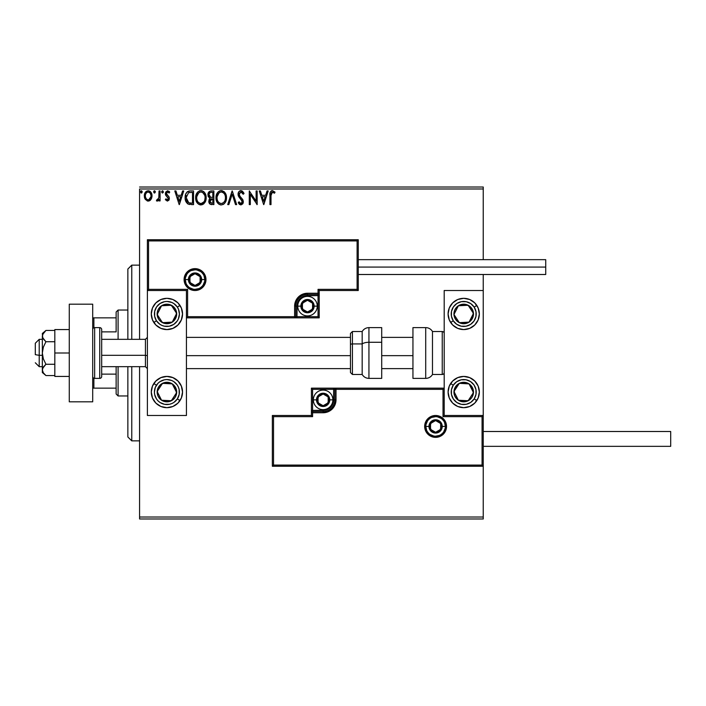 <?xml version="1.0" encoding="UTF-8"?>
<svg xmlns="http://www.w3.org/2000/svg" width="706" height="706" viewBox="0 0 706 706"><rect width="100%" height="100%" fill="white"/><g stroke="black" fill="none" stroke-linecap="round" stroke-linejoin="round"><path stroke-width="1.06" d="M139.576 518.981L483.239 518.981L139.576 518.981L139.576 366.67L139.576 518.981M139.576 188.979L483.239 188.979L483.239 259.658L483.239 188.979L139.576 188.979L139.576 339.33L139.576 188.979M483.239 274.502L483.239 290.51L444.189 290.51L444.189 415.49L483.239 415.49L483.239 274.502M483.239 466.251L483.239 517.021L139.576 517.021L483.239 517.021L483.239 518.981L483.239 290.51L444.189 290.51L444.189 415.49L483.239 415.49L482.074 416.655L443.015 416.655L443.015 389.324L336.012 389.324L336.012 399.861L335.032 404.794L332.235 408.977L328.052 411.774L323.127 412.754L312.581 412.754L312.581 416.655L273.522 416.655L273.522 465.086L482.074 465.086L482.074 416.655L482.074 465.086L273.522 465.086L273.522 416.655L272.357 415.49L272.357 466.251L483.239 466.251L482.074 465.086L483.239 466.251L483.239 415.49L482.074 416.655L443.015 416.655L443.465 416.205L443.015 416.655L443.015 389.324L443.465 388.874L443.015 389.324L334.838 389.324L334.838 399.861A11.72 11.72 0 0 1 323.127 411.58L312.581 411.58L311.408 412.754L311.408 415.49L272.357 415.49L272.357 466.251L273.522 465.086L272.357 466.251L483.239 466.251M150.996 199.436L151.958 195.006L151.446 193.17L149.849 191.229L148.154 190.752L146.46 191.229L144.527 194.132L144.862 198.633L147.316 200.981L149.001 200.981L150.457 200.107L152.011 195.897C152.046 193.056 150.757 191.344 148.154 190.752C145.56 191.344 144.28 193.065 144.306 195.897L145.321 199.445L148.154 201.095L150.996 199.436M159.026 190.929L160.077 190.929L159.026 190.929L158.788 198.059L156.397 200.751L157.817 200.936L159.026 199.445L159.026 200.919L160.077 200.919L160.077 190.929L160.077 200.919L160.077 190.929L159.026 190.929L158.859 197.715L156.397 200.751L157.2 201.095L159.026 199.445L159.026 200.919L160.077 200.919L159.026 200.919M167.366 201.095L168.884 200.222L169.343 198.077L168.778 196.533L166.634 194.538L166.466 193.02L167.666 191.979L169.113 193.029L169.714 192.103L167.551 190.752L165.628 192.164L165.522 194.812L168.31 198.518L167.525 199.833L165.945 198.81L165.336 199.674L167.366 201.095L165.336 199.674L167.366 201.095L169.361 198.474L169.025 196.93L166.387 193.585L167.666 191.979L169.113 193.029L169.714 192.103L167.551 190.752L165.336 193.638L165.681 195.183L168.31 198.518L167.296 199.869L165.945 198.81L165.336 199.674L165.945 198.81L167.296 199.869L168.204 199.127M189.164 191.017L190.373 190.929L187.425 191.705L185.749 194.053L185.131 197.592L185.59 200.769L188.22 204.105L193.55 204.599L193.55 190.929L190.373 190.929C186.728 191.423 184.981 193.647 185.131 197.592C184.972 200.389 186.005 202.56 188.22 204.105L193.55 204.599L193.55 190.929L193.55 204.599L191.476 204.599M211.138 190.929L213.874 190.929L210.097 191.097L208.358 192.756L208.041 195.889L210.07 198.298L209.091 199.595L208.835 201.872L210.044 204.14L213.874 204.599L213.874 190.929L213.874 204.599L213.874 190.929L211.138 190.929C209.002 191.255 207.935 192.553 207.917 194.812L210.07 198.298L208.791 201.21C208.808 203.363 209.858 204.493 211.941 204.599L211.659 204.59M228.859 204.599L227.72 204.599L232.097 190.929L227.72 204.599L228.859 204.599L232.186 194.229L235.513 204.599L236.66 204.599L232.274 190.929L236.66 204.599L232.274 190.929L227.72 204.599L228.859 204.599L232.186 194.229L235.513 204.599L236.66 204.599L235.513 204.599M256.11 190.929L256.11 201.095L249.271 190.929L249.271 204.599L250.321 204.599L250.321 194.406L257.16 204.599L257.16 190.929L256.11 190.929L257.16 190.929L256.11 190.929L256.11 201.095L249.271 190.929L249.271 204.599L250.321 204.599L250.321 194.406L257.16 204.599L257.16 190.929L256.94 204.599M271.007 195.5L271.545 192.447L272.816 192.032L274.502 193.206L275.031 192.156L272.454 190.576L271.042 191.07L270.221 192.332L269.948 204.599L271.007 204.599L271.007 195.5L272.463 191.979L274.502 193.206L275.031 192.156L272.454 190.576C270.363 191.291 269.533 192.888 269.948 195.368L269.948 204.599L271.007 204.599L271.007 194.971M267.053 190.929L268.201 190.929L263.815 204.599L268.201 190.929L267.053 190.929L265.65 195.306L261.811 195.306L260.408 190.929L259.261 190.929L263.647 204.599L268.201 190.929L267.053 190.929L265.65 195.306L261.811 195.306L260.408 190.929L259.261 190.929L263.647 204.599L259.261 190.929L260.408 190.929M240.94 190.576L238.787 191.829L238.054 194.274L238.734 196.709L242.229 201.342L241.196 203.513L239.978 203.169L239.052 201.792L238.231 202.631L239.246 204.175L240.87 204.943L242.732 203.875L243.279 201.219L242.555 199.339L239.458 195.641L239.263 193.365L241.02 191.979L243.164 194.256L244.02 193.568L242.511 191.167L240.94 190.576C239.043 190.991 238.081 192.226 238.054 194.274L242.264 201.819L240.887 203.549L239.052 201.792L238.231 202.631L240.87 204.943L243.314 201.757L242.776 199.674L239.458 195.641L239.113 194.3L241.02 191.979L243.164 194.256L244.02 193.568L240.94 190.576M226.476 197.089L225.796 194.115L224.473 192.058L220.907 190.594L218.895 191.282L217.227 193.073L215.974 197.768L217.245 202.498L218.948 204.272L221.305 204.943L223.299 204.405L224.923 202.922L226.494 197.706C226.573 201.598 224.835 204.016 221.305 204.943C224.835 204.016 226.573 201.598 226.494 197.706C226.538 193.815 224.782 191.432 221.216 190.576C217.66 191.467 215.912 193.868 215.974 197.768C215.912 201.713 217.686 204.105 221.305 204.943L221.296 204.943M206.161 197.706L205.472 194.115L204.14 192.058L202.101 190.752L199.674 190.752L197.645 192.094L195.933 195.333L195.941 200.222L196.912 202.498L198.624 204.272L202.181 204.758L204.943 202.41L206.161 197.706C206.214 193.815 204.458 191.432 200.892 190.576C197.327 191.467 195.58 193.868 195.65 197.768C195.58 201.713 197.353 204.105 200.972 204.943C204.511 204.016 206.24 201.598 206.161 197.706M182.589 190.929L183.736 190.929L179.35 204.599L183.736 190.929L182.589 190.929L181.186 195.306L177.347 195.306L175.944 190.929L174.797 190.929L179.174 204.599L183.736 190.929L182.589 190.929L181.186 195.306L177.347 195.306L175.944 190.929L174.797 190.929L179.174 204.599L174.797 190.929L175.944 190.929M162.53 193.029L161.656 191.891L162.53 190.752L163.404 191.891L162.724 190.779L161.868 191.141L161.7 192.288L162.53 193.029L163.36 192.288L162.53 193.029L163.404 191.891L162.53 190.752L161.656 191.891L162.151 192.923M155.329 191.697L154.464 190.752L153.59 191.891L154.464 193.029L153.59 191.891L154.464 190.752L155.294 191.502L154.667 190.779L153.934 190.982L154.084 192.923L154.843 192.923L155.346 191.891L154.084 192.923M142.197 191.891L141.324 190.752L140.45 191.891L141.324 193.029L140.45 191.891L141.324 190.752L142.153 191.502L141.518 190.779L140.794 190.982L140.944 192.923L141.703 192.923L142.197 191.891L140.944 192.923M483.239 187.019L139.576 187.019L483.239 187.019L483.239 188.979L483.239 187.019M271.007 204.599L269.948 204.599M269.948 195.368L269.957 194.909M270.019 193.541L270.089 192.923L270.019 193.541M271.36 190.849L271.969 190.62M275.031 192.156L274.502 193.206L271.951 192.111M273.151 192.173L272.463 191.979M271.051 193.929L271.007 194.962M263.735 201.298L262.261 196.709L265.2 196.709L263.735 201.298L262.261 196.709L265.2 196.709L263.735 201.298M250.321 204.599L249.271 204.599L249.509 190.929M242.82 193.515L243.155 194.247L244.02 193.568L243.544 192.526M241.426 192.041L240.817 191.997M239.149 193.823L240.058 196.55M240.711 197.318L241.196 197.821M243.014 200.169L242.67 199.507M243.279 201.219L243.305 202.04M243.279 202.322L243.182 202.851M243.173 202.878L242.732 203.875M239.599 204.502L238.451 203.037M238.231 202.631L239.052 201.792L239.308 202.251M240.252 203.372L240.887 203.549M242.105 200.883L241.567 199.974M241.558 199.957L240.331 198.686M239.087 197.239L239.493 197.768M238.451 196.136L238.24 195.536M238.222 195.491L238.107 194.962M238.513 192.288L238.787 191.838M238.584 192.156L239.369 191.176M239.705 190.92L240.596 190.602M239.378 202.375L239.052 201.792M220.687 204.908L220.069 204.784M217.995 203.46L216.274 200.239M216.045 196.542L216.107 196.1M216.768 193.912L216.318 195.112M217.236 193.056L217.96 192.103M219.548 190.92L220.59 190.62M221.834 190.62L222.416 190.744M223.67 191.352L224.464 192.05M224.49 192.076L225.214 193.02M225.223 193.029L224.473 192.058M225.805 194.132L226.044 194.759M226.344 195.941L226.423 196.462M223.608 204.21L224.164 203.769M226.335 199.542L226.423 198.933M217.969 192.094L217.227 193.073M216.548 201.113L217.245 202.498M225.064 200.177L225.293 199.286M222.487 203.284L221.252 203.549C218.383 202.825 216.98 200.901 217.033 197.768L217.086 198.757L217.033 197.768C216.963 194.618 218.366 192.685 221.252 191.979C224.093 192.685 225.488 194.6 225.443 197.706L225.391 196.727L225.443 197.706C225.505 200.839 224.111 202.79 221.252 203.549L221.499 203.54M217.713 200.972L218.207 201.801M217.748 201.051L217.263 199.736M218.454 202.11L219.001 202.657L218.454 202.11M219.813 192.306L220.272 192.129M217.086 196.78L219.036 192.809M218.304 193.559L217.651 194.662M224.843 194.706L225.126 195.465M223.855 193.206L224.437 193.965M223.105 192.544L223.846 193.188M221.746 192.014L222.222 192.12M225.426 198.201L225.382 198.695M211.279 204.564L209.205 203.116M208.967 202.507L208.835 201.872M209.135 197.742L209.585 198.059M208.429 196.903L208.129 196.197M207.961 194.097L208.199 193.126M208.358 192.756L208.102 193.409M208.517 192.464L208.95 191.864M209.179 195.924L208.967 194.812C209.064 193.135 209.947 192.306 211.624 192.332L212.824 192.332L212.824 197.415L210.617 197.248L212.294 197.415L210.617 197.248L208.985 194.512L209.02 195.403M210.3 202.666L210.035 200.089L210.856 199.074L212.285 198.81L211.473 198.871M209.947 200.389L209.841 201.184L212.824 198.81L212.824 203.196L211.729 203.196L209.841 201.184L210.264 202.631M210.741 199.145L210.035 200.089M210.247 197.098L209.4 196.33M209.02 194.212L210.035 192.632M209.197 193.647L209.047 194.097M212.285 198.81L212.824 198.81L212.824 203.196L211.729 203.196M206.002 199.542L200.972 204.943M200.336 204.908L199.745 204.784M197.662 203.46L196.224 201.113M196.903 202.481L195.941 200.239M195.65 197.768L195.668 197.15M195.721 196.542L195.783 196.1M196.444 193.912L196.18 194.547M196.903 193.065L197.645 192.085M199.224 190.92L199.666 190.761M199.692 190.752L200.257 190.62M201.519 190.62L202.101 190.752M203.346 191.352L204.131 192.05M204.158 192.076L204.881 193.02M204.14 192.058L204.899 193.038M205.472 194.132L205.72 194.759M206.02 195.941L206.09 196.462M203.284 204.21L203.831 203.769M202.781 192.544L204.802 195.465M204.74 200.177L205.111 197.706C205.172 200.839 203.778 202.79 200.928 203.549L200.433 203.504L200.928 203.549C198.059 202.825 196.647 200.901 196.7 197.768C196.63 194.618 198.042 192.685 200.928 191.979C203.769 192.685 205.164 194.6 205.111 197.706L204.969 199.286M203.805 201.969L201.175 203.54M197.389 200.972L197.874 201.801M196.7 197.768L196.753 198.757L196.7 197.768M197.424 201.051L196.939 199.736M198.121 202.11L198.668 202.657L198.121 202.11M199.489 192.306L199.948 192.129M196.753 196.78L198.713 192.809M197.971 193.559L197.327 194.662M205.111 197.706L205.058 196.727L205.111 197.706M204.511 194.706L204.113 193.965M203.531 193.206L202.772 192.544M201.413 192.014L201.898 192.12M202.163 203.284L203.575 202.243M189.808 204.511L189.076 204.387M188.017 203.999L187.425 203.61M185.607 200.822L185.44 200.257M185.431 200.195L185.281 199.507M185.131 197.592L185.193 196.392M185.272 195.791L185.546 194.618M186.931 192.138L187.752 191.494M188.502 191.176L189.137 191.026M189.517 203.019L190.276 203.134L188.776 202.807L186.19 197.592L188.555 192.676L192.491 192.332L192.491 203.196L188.776 202.807L186.728 200.61L189.137 202.931M188.723 192.614L189.234 192.482M191.044 203.178L190.276 203.134M186.19 197.592L186.296 196.153L186.19 197.592M186.446 199.78L186.305 199.127M179.271 201.298L177.797 196.709L180.736 196.709L179.271 201.298L177.797 196.709L180.736 196.709L179.271 201.298M168.249 198.977L167.737 197.195M168.31 198.518L167.013 196.586L168.31 198.518M166.625 196.286L166.157 195.844M167.551 190.752L169.714 192.103L169.113 193.029L168.84 192.65M167.666 191.979L167.128 192.129M166.713 192.517L166.466 193.02M166.448 193.082L167.437 195.333M166.387 193.585L166.519 194.318M169.281 197.68L169.361 198.474M169.255 199.383L169.016 199.992M169.316 191.573L168.805 191.141M157.085 201.086L156.397 200.751L156.9 199.683L157.923 199.657M157.2 201.095L156.573 200.883M156.9 199.683L157.367 199.869L156.9 199.683M158.788 198.059L159 196.003M159.018 194.971L159.026 194.282M158.956 196.859L158.859 197.715M150.457 200.098L149.796 200.636M147.942 201.086L145.321 199.445M144.889 198.677L144.562 197.821M144.554 197.777L144.359 196.85M144.315 195.447L144.306 195.897M144.527 194.132L144.668 193.691M144.854 193.223L145.233 192.517M145.771 191.811L146.221 191.397M148.384 190.761L149.663 191.114M150.131 191.423L150.634 191.908M151.075 192.509L151.411 193.091M152.011 195.897L152.002 196.365M151.958 196.815L151.455 198.624M150.652 191.926L149.849 191.229M145.507 197.212L145.357 195.889C145.304 193.771 146.239 192.473 148.163 191.979C150.078 192.473 151.013 193.771 150.96 195.889C151.013 198.007 150.078 199.339 148.163 199.869L148.163 199.869C146.248 199.33 145.312 198.007 145.357 195.889L145.392 196.55M148.163 191.979L150.122 193.056M150.307 193.338L150.925 195.227M150.925 196.559L150.299 198.457L148.816 199.763M147.828 199.842L146.416 198.995L145.507 197.221M147.236 192.182L146.01 193.338L147.501 192.076M148.701 199.798L150.89 196.806M225.214 195.765L225.391 196.727M220.281 203.39L219.001 202.657M217.263 199.727L217.086 198.757M211.624 192.332L212.824 192.332L212.824 197.415L212.294 197.415M204.881 195.765L205.058 196.727M199.957 203.39L198.668 202.657M196.93 199.727L196.753 198.757M191.361 192.332L192.491 192.332L192.491 203.196L191.803 203.196M187.081 201.298L186.728 200.61M186.296 196.153L186.41 195.588M145.357 195.889L145.392 195.227M145.515 194.565L146.01 193.338M148.816 192.076L149.416 192.367M150.81 197.221L150.299 198.457M147.501 199.763L146.901 199.454M131.766 440.871L127.857 436.961L127.857 366.67L127.857 436.961L131.766 440.871L139.576 440.871L131.766 440.871L131.766 366.67L131.766 440.871M127.857 269.039L131.766 265.129L139.576 265.129L131.766 265.129L131.766 339.33L131.766 265.129L127.857 269.039L127.857 339.33L127.857 269.039M166.907 298.329A15.62 15.62 0 0 1 182.527 313.949A15.62 15.62 0 0 1 166.907 329.57L160.933 328.378L155.867 324.989L152.478 319.924L151.287 313.949L152.478 307.966L155.867 302.9L160.933 299.512L166.907 298.329L172.891 299.512L177.956 302.9L181.345 307.966L182.527 313.949L181.345 319.924L177.956 324.989L172.891 328.378L166.907 329.57A15.62 15.62 0 0 1 151.287 313.949A15.62 15.62 0 0 1 166.907 298.329M166.907 376.43A15.62 15.62 0 0 1 182.527 392.051A15.62 15.62 0 0 1 166.907 407.671L160.933 406.488L155.867 403.1L152.478 398.034L151.287 392.051L152.478 386.076L155.867 381.011L160.933 377.622L166.907 376.43L172.891 377.622L177.956 381.011L181.345 386.076L182.527 392.051L181.345 398.034L177.956 403.1L172.891 406.488L166.907 407.671A15.62 15.62 0 0 1 151.287 392.051A15.62 15.62 0 0 1 166.907 376.43M186.437 415.49L186.437 290.51L147.386 290.51L147.386 415.49L186.437 415.49L147.386 415.49L147.386 290.51L148.551 289.345L187.611 289.345L187.611 316.676L294.614 316.676L294.614 306.139L295.593 301.206L298.391 297.023L302.574 294.225L307.498 293.246L318.044 293.246L318.044 289.345L357.104 289.345L357.104 240.914L148.551 240.914L148.551 289.345L148.551 240.914L357.104 240.914L357.104 289.345L358.269 290.51L358.269 239.749L147.386 239.749L147.386 290.51L186.437 290.51L186.437 415.49M463.718 407.671A15.62 15.62 0 0 1 448.098 392.051A15.62 15.62 0 0 1 463.718 376.43L469.693 377.622L474.759 381.011L478.147 386.076L479.339 392.051L478.147 398.034L474.759 403.1L469.693 406.488L463.718 407.671L457.735 406.488L452.67 403.1L449.281 398.034L448.098 392.051L449.281 386.076L452.67 381.011L457.735 377.622L463.718 376.43A15.62 15.62 0 0 1 479.339 392.051A15.62 15.62 0 0 1 463.718 407.671M463.718 329.57A15.62 15.62 0 0 1 448.098 313.949A15.62 15.62 0 0 1 463.718 298.329L469.693 299.512L474.759 302.9L478.147 307.966L479.339 313.949L478.147 319.924L474.759 324.989L469.693 328.378L463.718 329.57L457.735 328.378L452.67 324.989L449.281 319.924L448.098 313.949L449.281 307.966L452.67 302.9L457.735 299.512L463.718 298.329A15.62 15.62 0 0 1 479.339 313.949A15.62 15.62 0 0 1 450.64 322.492L453.252 320.78A12.496 12.496 0 0 1 456.879 303.483A12.496 12.496 0 0 1 474.176 307.11L476.797 305.407L474.176 307.11L475.994 311.637L475.95 316.509L474.035 321.001L470.549 324.407L466.031 326.225L461.15 326.181L456.667 324.266L453.252 320.78L451.434 316.262L451.487 311.381L453.402 306.898L456.879 303.483L461.406 301.665L466.278 301.718L470.77 303.624L474.176 307.11A12.496 12.496 0 0 1 470.549 324.407A12.496 12.496 0 0 1 453.252 320.78L450.64 322.492A15.62 15.62 0 0 1 449.281 307.975M39.209 355.321L35.3 354.659L35.3 343.24L35.3 354.659L39.209 355.321L39.209 366.67L39.209 355.321L42.334 355.321L39.209 355.321L39.209 339.33L39.209 355.321M147.386 355.656L145.427 355.321L145.427 366.67L145.427 355.321L101.69 355.321L145.427 355.321L145.427 339.33L145.427 355.321L147.386 355.656M412.948 355.656L381.708 355.656L412.948 355.656M350.458 355.656L186.437 355.656L350.458 355.656M425.833 426.424L428.957 426.424L425.833 426.424A9.76 9.76 0 0 1 435.602 416.655A9.76 9.76 0 0 1 445.362 426.424L446.536 426.424A10.934 10.934 0 0 0 435.602 415.49A10.934 10.934 0 0 0 424.659 426.424A10.934 10.934 0 0 0 435.602 437.358A10.934 10.934 0 0 0 446.536 426.424L445.362 426.424A9.76 9.76 0 0 1 435.602 436.184A9.76 9.76 0 0 1 425.833 426.424L424.659 426.424L424.871 424.288L427.862 418.684L431.41 416.319L435.602 415.49L439.785 416.319L443.333 418.684L445.698 422.232L446.536 426.424L445.698 430.607L443.333 434.155L439.785 436.52L435.602 437.358L431.41 436.52L427.862 434.155L424.871 428.551L424.659 426.424L425.833 426.424A9.76 9.76 0 0 1 435.602 416.655A9.76 9.76 0 0 1 445.362 426.424A9.76 9.76 0 0 1 435.602 436.184A9.76 9.76 0 0 1 425.833 426.424L426.574 430.157M311.408 412.578L311.408 412.754A1.174 1.174 0 0 1 312.581 411.58L312.581 410.407L323.127 410.407A10.546 10.546 0 0 0 333.664 399.861L333.664 389.324L312.581 389.324L312.581 410.407L325.184 410.204L330.584 407.318L333.47 401.917L333.664 389.324L334.838 389.324A1.174 1.174 0 0 1 336.012 388.15L336.012 389.324L336.012 388.15L444.189 388.15L335.835 388.15M335.324 388.15L311.408 388.15L311.408 412.066M311.408 415.49L272.357 415.49L273.522 416.655L312.581 416.655L311.408 415.49L312.581 416.655L312.581 412.754L311.408 412.754L311.408 415.49M312.581 412.754L312.581 410.407L311.408 410.407L311.408 412.754L323.127 412.754L323.127 411.58L312.581 411.58L312.581 412.754M323.127 410.407L323.127 411.58L323.127 410.407M333.664 399.861L334.838 399.861A11.72 11.72 0 0 1 323.127 411.58L323.127 412.754A12.884 12.884 0 0 0 336.012 399.861L333.664 399.861M311.408 388.15L311.408 410.407L312.581 410.407L312.581 389.324L311.408 388.15L312.581 389.324L333.664 389.324L333.664 388.15L311.408 388.15M334.838 389.324L334.838 399.861L336.012 399.861L336.012 389.324L333.664 389.324L333.664 388.15L336.012 388.15A1.174 1.174 0 0 0 334.838 389.324M427.483 431.843L428.692 433.325M430.175 434.534L433.696 435.999M435.602 436.184L439.335 435.443M441.021 434.534L442.503 433.325M443.712 431.843L445.177 428.321M445.362 426.424L442.238 426.424A6.636 6.636 0 0 1 435.602 433.06A6.636 6.636 0 0 1 428.957 426.424L429.469 423.882L430.907 421.729L433.06 420.291L435.602 419.779L438.135 420.291L440.297 421.729L441.735 423.882L442.238 426.424L441.735 428.966L440.297 431.119L438.135 432.557L435.602 433.06L433.06 432.557L430.907 431.119L429.469 428.966L428.957 426.424A6.636 6.636 0 0 1 435.602 419.779A6.636 6.636 0 0 1 442.238 426.424L445.362 426.424L444.621 422.682M443.712 420.997L442.503 419.514M441.021 418.305L437.499 416.849M435.602 416.655L431.86 417.396M430.175 418.305L428.692 419.514M427.483 420.997L426.018 424.518M204.793 279.576L201.669 279.576A6.636 6.636 0 0 1 195.032 286.221A6.636 6.636 0 0 1 188.387 279.576L188.899 277.034L190.338 274.881L192.491 273.443L195.032 272.94L197.565 273.443L199.727 274.881L201.166 277.034L201.669 279.576L201.166 282.118L199.727 284.271L197.565 285.709L195.032 286.221L192.491 285.709L190.338 284.271L188.899 282.118L188.387 279.576L185.263 279.576L188.387 279.576A6.636 6.636 0 0 1 195.032 272.94A6.636 6.636 0 0 1 201.669 279.576L204.793 279.576A9.76 9.76 0 0 1 195.032 289.345A9.76 9.76 0 0 1 185.263 279.576L184.089 279.576A10.934 10.934 0 0 0 195.032 290.51A10.934 10.934 0 0 0 205.967 279.576A10.934 10.934 0 0 0 195.032 268.642A10.934 10.934 0 0 0 184.089 279.576L185.263 279.576A9.76 9.76 0 0 1 195.032 269.816A9.76 9.76 0 0 1 204.793 279.576L205.967 279.576L205.755 281.712L202.763 287.316L199.216 289.681L195.032 290.51L190.841 289.681L187.293 287.316L184.928 283.768L184.089 279.576L184.928 275.393L187.293 271.845L190.841 269.48L195.032 268.642L199.216 269.48L202.763 271.845L205.755 277.449L205.967 279.576L204.793 279.576A9.76 9.76 0 0 1 195.032 289.345A9.76 9.76 0 0 1 185.263 279.576A9.76 9.76 0 0 1 195.032 269.816A9.76 9.76 0 0 1 204.793 279.576L204.052 275.843M319.218 290.51L358.269 290.51L358.269 239.749L357.104 240.914L358.269 239.749L147.386 239.749L148.551 240.914L147.386 239.749L147.386 290.51L148.551 289.345L187.611 289.345L187.161 289.795L187.611 289.345L187.611 316.676L187.161 317.126L187.611 316.676L295.788 316.676L295.788 306.139A11.72 11.72 0 0 1 307.498 294.42L318.044 294.42L319.218 293.246L319.218 290.51L358.269 290.51L357.104 289.345L318.044 289.345L319.218 290.51L318.044 289.345L318.044 293.246L319.218 293.246L319.218 290.51M319.218 293.422L319.218 293.246A1.174 1.174 0 0 1 318.044 294.42L318.044 295.593L307.498 295.593A10.546 10.546 0 0 0 296.961 306.139L296.961 316.676L318.044 316.676L318.044 295.593L305.442 295.796L300.05 298.682L297.164 304.083L296.961 316.676L295.788 316.676A1.174 1.174 0 0 1 294.614 317.85L294.614 316.676L294.614 317.85L186.437 317.85L294.79 317.85M295.302 317.85L319.218 317.85L319.218 293.934M318.044 293.246L318.044 295.593L319.218 295.593L319.218 293.246L307.498 293.246L307.498 294.42L318.044 294.42L318.044 293.246M307.498 295.593L307.498 294.42L307.498 295.593M296.961 306.139L295.788 306.139A11.72 11.72 0 0 1 307.498 294.42L307.498 293.246A12.884 12.884 0 0 0 294.614 306.139L296.961 306.139M319.218 317.85L319.218 295.593L318.044 295.593L318.044 316.676L319.218 317.85L318.044 316.676L296.961 316.676L296.961 317.85L319.218 317.85M295.788 316.676L295.788 306.139L294.614 306.139L294.614 316.676L296.961 316.676L296.961 317.85L294.614 317.85A1.174 1.174 0 0 0 295.788 316.676M203.143 274.157L201.934 272.675M200.451 271.466L196.93 270.001M195.032 269.816L191.291 270.557M189.605 271.466L188.123 272.675M186.913 274.157L185.449 277.679M185.263 279.576L186.005 283.318M186.913 285.003L188.123 286.486M189.605 287.695L193.126 289.151M195.032 289.345L198.765 288.604M200.451 287.695L201.934 286.486M203.143 285.003L204.608 281.482M312.573 304.674L312.573 303.209A5.86 5.86 0 0 1 313.358 306.139L312.573 306.139L312.573 304.674L312.573 306.139L313.358 306.139L313.164 304.621L311.646 301.991L307.498 300.279L303.359 301.991L301.647 306.139L303.359 310.278L307.498 311.99L311.646 310.278L313.358 306.139A5.86 5.86 0 0 1 302.433 309.069A5.86 5.86 0 0 1 307.498 300.279L302.433 303.209L302.433 309.069L307.498 311.99L312.573 309.069L312.573 306.139L312.573 309.069L307.498 311.99L302.433 309.069L302.433 303.209L307.498 300.279A5.86 5.86 0 0 1 312.573 303.209L307.498 300.279L312.573 303.209L312.573 304.674M300.862 306.139A6.636 6.636 0 0 1 307.498 299.494A6.636 6.636 0 0 1 314.144 306.139L317.268 306.139A9.76 9.76 0 0 0 307.498 296.37A9.76 9.76 0 0 0 297.738 306.139L300.862 306.139L301.365 303.598L302.812 301.444L304.966 300.006L307.498 299.494L310.04 300.006L312.193 301.444L313.64 303.598L314.144 306.139L313.64 308.681L312.193 310.834L310.04 312.273L307.498 312.776L304.966 312.273L302.812 310.834L301.365 308.681L300.862 306.139L297.738 306.139A9.76 9.76 0 0 1 307.498 296.37A9.76 9.76 0 0 1 317.268 306.139A9.76 9.76 0 0 1 307.498 315.9A9.76 9.76 0 0 1 297.738 306.139A9.76 9.76 0 0 0 307.498 315.9A9.76 9.76 0 0 0 317.268 306.139L314.144 306.139A6.636 6.636 0 0 1 307.498 312.776A6.636 6.636 0 0 1 300.862 306.139M328.193 398.396L328.193 396.931A5.86 5.86 0 0 1 328.978 399.861L328.193 399.861L328.193 398.396L328.193 399.861L328.978 399.861L328.784 398.352L327.266 395.722L323.127 394.01L318.98 395.722L317.268 399.861L318.98 404.008L323.127 405.721L327.266 404.008L328.978 399.861A5.86 5.86 0 0 1 318.053 402.791A5.86 5.86 0 0 1 323.127 394.01L318.053 396.931L318.053 402.791L323.127 405.721L328.193 402.791L328.193 399.861L328.193 402.791L323.127 405.721L318.053 402.791L318.053 396.931L323.127 394.01A5.86 5.86 0 0 1 328.193 396.931L323.127 394.01L328.193 396.931L328.193 398.396M316.482 399.861A6.636 6.636 0 0 1 323.127 393.224A6.636 6.636 0 0 1 329.764 399.861L332.888 399.861A9.76 9.76 0 0 0 323.127 390.1A9.76 9.76 0 0 0 313.358 399.861L316.482 399.861L316.994 397.319L318.432 395.166L320.586 393.727L323.127 393.224L325.669 393.727L327.822 395.166L329.261 397.319L329.764 399.861L329.261 402.402L327.822 404.556L325.669 405.994L323.127 406.506L320.586 405.994L318.432 404.556L316.994 402.402L316.482 399.861L313.358 399.861A9.76 9.76 0 0 1 323.127 390.1A9.76 9.76 0 0 1 332.888 399.861A9.76 9.76 0 0 1 323.127 409.63A9.76 9.76 0 0 1 313.358 399.861A9.76 9.76 0 0 0 323.127 409.63A9.76 9.76 0 0 0 332.888 399.861L329.764 399.861A6.636 6.636 0 0 1 323.127 406.506A6.636 6.636 0 0 1 316.482 399.861M440.668 424.959L440.668 423.494A5.86 5.86 0 0 1 441.453 426.424L440.668 426.424L440.668 424.959L440.668 426.424L441.453 426.424L441.259 424.906L439.741 422.276L435.602 420.564L431.454 422.276L429.742 426.424L431.454 430.563L435.602 432.275L439.741 430.563L441.453 426.424A5.86 5.86 0 0 1 430.528 429.354A5.86 5.86 0 0 1 435.602 420.564L430.528 423.494L430.528 429.354L435.602 432.275L440.668 429.354L440.668 426.424L440.668 429.354L435.602 432.275L430.528 429.354L430.528 423.494L435.602 420.564A5.86 5.86 0 0 1 440.668 423.494L435.602 420.564L440.668 423.494L440.668 424.959M200.098 278.111L200.098 276.646A5.86 5.86 0 0 1 200.883 279.576L200.098 279.576L200.098 278.111L200.098 279.576L200.883 279.576L200.689 278.067L199.171 275.437L195.032 273.725L190.885 275.437L189.173 279.576L190.885 283.724L195.032 285.436L199.171 283.724L200.883 279.576A5.86 5.86 0 0 1 189.958 282.506A5.86 5.86 0 0 1 195.032 273.725L189.958 276.646L189.958 282.506L195.032 285.436L200.098 282.506L200.098 279.576L200.098 282.506L195.032 285.436L189.958 282.506L189.958 276.646L195.032 273.725A5.86 5.86 0 0 1 200.098 276.646L195.032 273.725L200.098 276.646L200.098 278.111M158.497 389.474L157.164 391.512A9.76 9.76 0 0 1 158.735 386.711L159.83 387.426L158.497 389.474L159.83 387.426L158.735 386.711L157.632 389.015L157.359 394.054L158.197 396.463L161.568 400.231L163.871 401.335L168.91 401.608L173.42 399.331L175.088 397.39L176.191 395.095L176.465 390.047L174.188 385.538L172.246 383.879L169.952 382.776L164.904 382.502L160.394 384.779L158.735 386.711A9.76 9.76 0 0 1 176.659 392.589A9.76 9.76 0 0 1 161.568 400.231L171.32 400.761L173.314 397.716L176.659 392.589L172.246 383.879L162.504 383.34L159.83 387.426L162.504 383.34L172.246 383.879L176.659 392.589L175.317 394.645L171.32 400.761L161.568 400.231A9.76 9.76 0 0 1 157.164 391.512L161.568 400.231L157.164 391.512L158.497 389.474M181.345 398.034A15.62 15.62 0 0 1 179.986 400.593L177.374 398.89A12.496 12.496 0 0 1 160.077 402.517A12.496 12.496 0 0 1 156.45 385.22L153.829 383.508A15.62 15.62 0 0 1 181.345 398.025M152.478 398.025A15.62 15.62 0 0 1 153.829 383.508L156.45 385.22A12.496 12.496 0 0 1 173.747 381.593A12.496 12.496 0 0 1 177.374 398.89L173.958 402.376L171.814 403.55L169.475 404.282L164.595 404.335L160.077 402.517L158.162 400.982L156.591 399.102L154.676 394.619L154.411 392.183L155.311 387.391L157.985 383.305L159.856 381.734L164.348 379.819L166.784 379.554L171.576 380.455L173.747 381.593L177.232 384.999L178.406 387.153L179.139 389.491L179.192 394.363L177.374 398.89L179.986 400.593A15.62 15.62 0 0 1 152.478 398.034M455.299 389.474L453.967 391.512A9.76 9.76 0 0 1 455.547 386.711L456.641 387.426L455.299 389.474L456.641 387.426L455.547 386.711L454.443 389.015L454.161 394.054L455.008 396.463L458.379 400.231L460.674 401.335L465.722 401.608L470.231 399.331L471.89 397.39L472.994 395.095L473.276 390.047L470.99 385.538L469.058 383.879L466.763 382.776L461.715 382.502L459.306 383.34L455.547 386.711A9.76 9.76 0 0 1 473.461 392.589A9.76 9.76 0 0 1 458.379 400.231L468.122 400.761L472.129 394.645L473.461 392.589L469.058 383.879L459.306 383.34L457.973 385.379L456.641 387.426L459.306 383.34L469.058 383.879L473.461 392.589L468.122 400.761L458.379 400.231A9.76 9.76 0 0 1 453.967 391.512L458.379 400.231L453.967 391.512L455.299 389.474M474.176 398.89A12.496 12.496 0 0 1 456.879 402.517A12.496 12.496 0 0 1 453.252 385.22L450.64 383.508L453.252 385.22L456.667 381.734L461.15 379.819L466.031 379.775L470.549 381.593L474.035 384.999L475.95 389.491L475.994 394.363L474.176 398.89L470.77 402.376L466.278 404.282L461.406 404.335L456.879 402.517L453.402 399.102L451.487 394.619L451.434 389.738L453.252 385.22A12.496 12.496 0 0 1 470.549 381.593A12.496 12.496 0 0 1 474.176 398.89L476.797 400.593L474.176 398.89M476.7 400.734A15.62 15.62 0 0 1 449.29 398.034M449.281 398.025A15.62 15.62 0 0 1 450.64 383.508M469.464 307.278L468.122 305.239A9.76 9.76 0 0 1 471.89 308.61L470.796 309.325L469.464 307.278L470.796 309.325L471.89 308.61L470.231 306.669L465.722 304.392L460.674 304.665L458.379 305.769L455.008 309.537L454.161 311.946L453.967 314.488L455.547 319.288L459.306 322.66L461.715 323.498L466.763 323.224L469.058 322.121L470.99 320.462L473.276 315.953L472.994 310.905L471.89 308.61A9.76 9.76 0 0 1 459.306 322.66A9.76 9.76 0 0 1 458.379 305.769L453.967 314.488L455.291 316.517L459.306 322.66L469.058 322.121L473.461 313.411L470.796 309.325L473.461 313.411L469.058 322.121L459.306 322.66L455.291 316.517L453.967 314.488L458.379 305.769A9.76 9.76 0 0 1 468.122 305.239L458.379 305.769L468.122 305.239L469.464 307.278M449.29 307.966A15.62 15.62 0 0 1 476.7 305.266M172.652 307.278L171.32 305.239A9.76 9.76 0 0 1 175.088 308.61L173.985 309.325L172.652 307.278L173.985 309.325L175.088 308.61L173.42 306.669L168.91 304.392L163.871 304.665L161.568 305.769L158.197 309.537L157.359 311.946L157.632 316.985L158.735 319.288L160.394 321.221L164.904 323.498L169.952 323.224L172.246 322.121L174.188 320.462L176.465 315.953L176.191 310.905L175.088 308.61A9.76 9.76 0 0 1 162.504 322.66A9.76 9.76 0 0 1 161.568 305.769L157.164 314.488L159.15 317.532L162.504 322.66L172.246 322.121L176.659 313.411L173.985 309.325L176.659 313.411L172.246 322.121L162.504 322.66L157.164 314.488L161.568 305.769A9.76 9.76 0 0 1 171.32 305.239L161.568 305.769L171.32 305.239L172.652 307.278M181.345 307.975A15.62 15.62 0 0 1 153.829 322.492L156.45 320.78A12.496 12.496 0 0 1 160.077 303.483A12.496 12.496 0 0 1 177.374 307.11L179.986 305.407A15.62 15.62 0 0 1 181.345 307.966M152.478 307.966A15.62 15.62 0 0 1 179.986 305.407L177.374 307.11A12.496 12.496 0 0 1 173.747 324.407A12.496 12.496 0 0 1 156.45 320.78L154.632 316.262L154.676 311.381L156.591 306.898L160.077 303.483L164.595 301.665L167.04 301.453L171.814 302.45L173.958 303.624L177.374 307.11L178.503 309.281L179.403 314.073L178.406 318.847L177.232 321.001L173.747 324.407L169.219 326.225L164.348 326.181L162.009 325.44L159.856 324.266L156.45 320.78L153.829 322.492A15.62 15.62 0 0 1 152.478 307.975M425.709 327.619L425.709 378.381A7.81 7.81 0 0 0 432.478 374.48L432.478 331.52A7.81 7.81 0 0 0 425.709 327.619L412.948 327.619L412.948 378.381L425.709 378.381L425.709 327.619A7.81 7.81 0 0 1 432.478 331.52L432.478 374.48L442.238 374.48A1.95 1.95 0 0 0 444.189 372.53A1.95 1.95 0 0 1 442.238 374.48L442.238 331.52L442.238 374.48L432.478 374.48A7.81 7.81 0 0 1 425.709 378.381L412.948 378.381L412.948 327.619L425.709 327.619M444.189 333.47A1.95 1.95 0 0 0 442.238 331.52L432.478 331.52L442.238 331.52A1.95 1.95 0 0 1 444.189 333.47M368.938 378.284L368.938 342.278A7.81 3.301 180 0 0 362.178 343.928L362.178 374.392M352.418 374.392L352.418 343.928A1.95 0.821 180 0 0 350.458 344.749L350.458 372.45M381.708 327.637L381.708 342.278L381.708 327.619L368.938 327.619L368.938 342.278L381.708 342.278L381.708 378.363L381.708 342.278L368.938 342.278L368.938 378.381C365.99 378.284 363.74 376.986 362.178 374.48L362.178 343.928L352.418 343.928L352.418 374.48L350.458 372.53M362.178 331.608L362.178 343.928L362.178 331.52L352.418 331.52L352.418 343.928L362.178 343.928A7.81 3.301 0 0 1 368.938 342.278L368.938 327.716M350.458 372.512L350.458 333.7M350.458 343.76L350.458 346.399M350.458 333.55L350.458 344.749A1.95 0.821 0 0 1 352.418 343.928L352.418 331.608M483.239 446.342L670.7 446.342L670.7 431.498L483.239 431.498L670.7 431.498L670.7 446.342L483.239 446.342M545.729 267.08L358.269 267.08L545.729 267.08L545.729 259.658L545.729 274.502L545.729 267.08M43.366 366.961L42.334 369.909L42.334 353L42.334 372.53L45.925 375.548L43.366 372.856L42.334 369.909L43.366 372.856L45.925 375.548L54.83 375.548L45.925 375.548L42.334 372.53L42.598 368.426L45.925 364.27L54.83 364.27L45.925 364.27L43.357 358.877L42.334 353L43.366 347.114L45.925 341.73L54.83 341.73L45.925 341.73L42.598 337.592L42.598 334.6L45.925 330.452L54.83 330.452L45.925 330.452L42.334 333.47L42.598 337.583L42.334 333.47M43.357 339.03L43.031 338.501M43.357 366.97L45.925 364.27L43.357 358.877L42.334 353L42.334 336.091L43.366 339.039L45.925 341.73L43.366 347.114L42.334 353L42.334 336.091L43.357 333.153M44.61 374.33L45.925 375.548M54.83 376.43L69.276 376.43L54.83 376.43L54.83 353L69.276 353L54.83 353L54.83 329.57L69.276 329.57L54.83 329.57L54.83 376.43M69.276 401.82L69.276 304.18L92.707 304.18L69.276 304.18L69.276 401.82L92.707 401.82L92.707 304.18L92.707 401.82L69.276 401.82M99.74 327.619L99.74 378.381A1.95 1.95 0 0 0 101.69 376.43L101.69 329.57A1.95 1.95 0 0 0 99.74 327.619L94.657 327.619A1.95 1.95 0 0 0 92.707 329.57A1.95 1.95 0 0 1 94.657 327.619L94.657 378.381L94.657 327.619L99.74 327.619A1.95 1.95 0 0 1 101.69 329.57L101.69 376.43A1.95 1.95 0 0 1 99.74 378.381L99.74 327.619M92.707 376.43A1.95 1.95 0 0 0 94.657 378.381L99.74 378.381L94.657 378.381A1.95 1.95 0 0 1 92.707 376.43M116.137 374.118L116.137 394.01L118.096 395.96L118.096 366.67L118.096 395.96L127.857 395.96L118.096 395.96L116.137 394.01L116.137 366.67L116.137 374.118L101.69 374.118L116.137 374.118M116.137 331.882L116.137 317.85L116.137 331.882L101.69 331.882L116.137 331.882M116.137 311.99L116.137 317.85L116.137 311.99L118.096 310.04L116.137 311.99M118.096 339.33L118.096 310.04L118.096 339.33M127.857 310.04L118.096 310.04L127.857 310.04M92.707 388.15L116.137 388.15L93.88 388.15L93.88 378.222L93.88 388.15L92.707 388.15M116.137 317.85L92.707 317.85L93.88 317.85L93.88 327.778L93.88 317.85L116.137 317.85M42.334 366.67L39.209 366.67L35.3 362.76M147.386 368.62L145.427 366.67L101.69 366.67M186.437 368.62L350.458 368.62M381.708 368.62L412.948 368.62M186.437 337.38L350.458 337.38M381.708 337.38L412.948 337.38M147.386 337.38L145.427 339.33L101.69 339.33M42.334 339.33L39.209 339.33L35.3 343.24M362.178 374.48L352.418 374.48M381.708 378.381L368.938 378.381M352.418 331.52L350.458 333.47M368.938 327.619C365.99 327.716 363.74 329.014 362.178 331.52M358.269 274.502L545.729 274.502M358.269 259.658L545.729 259.658"/></g></svg>
